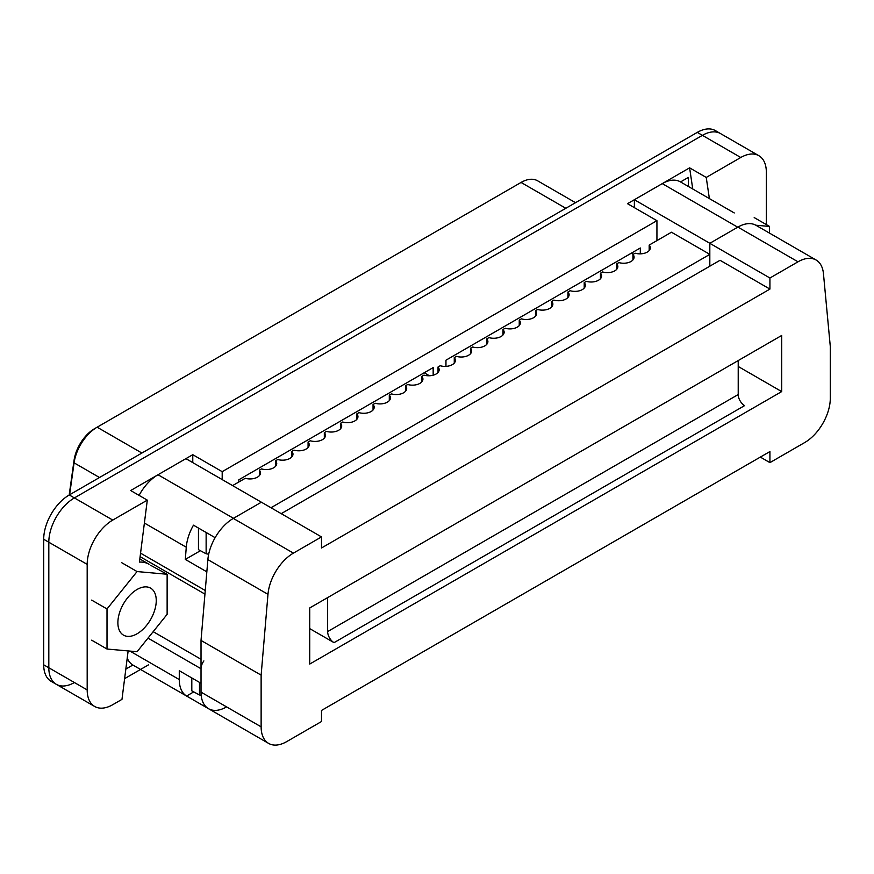 <?xml version="1.0" encoding="UTF-8"?>
<svg xmlns="http://www.w3.org/2000/svg" width="874" height="874" viewBox="0 0 874 874"><rect width="100%" height="100%" fill="white"/><g stroke="black" fill="none" stroke-linecap="round" stroke-linejoin="round"><path stroke-width="1.31" d="M238.821 482.011L238.821 479.793L433.165 367.583L433.165 375.208M445.959 366.37L445.959 360.197L640.303 247.998L640.303 253.853M656.931 240.612L656.931 220.674L222.193 471.665L222.193 479.597M128.139 650.922L121.978 699.364L112.768 704.684A36.173 20.889 -60 0 1 94.676 706.476A36.173 20.889 -60 0 1 87.181 689.914L48.813 667.758A36.173 20.889 120 0 0 56.307 684.32A36.173 20.889 -60 0 1 48.813 667.758L48.813 542.23L48.813 667.758L43.7 664.808L43.7 539.269A36.173 20.889 -60 0 1 69.275 494.968L697.277 132.389A36.173 20.889 -60 0 1 715.369 130.597L720.482 133.558A36.173 20.889 120 0 0 702.401 135.35L74.399 497.918A36.173 20.889 120 0 0 48.813 542.23A36.173 20.889 -60 0 1 74.399 497.918L702.401 135.35A36.173 20.889 -60 0 1 720.482 133.558L758.861 155.703A36.173 20.889 -60 0 1 766.345 172.265L766.345 224.596M656.931 220.674L627.51 203.686L689.608 167.841L692.754 188.992M87.181 689.914L87.181 564.375A36.173 20.889 -60 0 1 112.768 520.074L147.302 500.136L130.674 490.533L192.772 454.688L192.772 462.608M148.58 664.808L124.611 678.65M688.33 186.435L688.33 177.433L680.529 181.934M139.753 494.16L138.343 494.968M132.87 665.016L125.823 669.08M709.382 198.595L706.236 177.433L740.77 157.495A36.173 20.889 -60 0 1 758.861 155.703M147.302 500.136L139.425 562.091A47.032 27.149 -60 0 1 149.072 564.265L139.829 558.934M192.772 454.688L222.193 471.665M689.608 167.841L706.236 177.433M208.678 554.203L206.133 553.777L206.133 532.485M198.464 528.06L198.464 549.659L206.133 553.777M201.173 695.256L199.49 694.972L199.49 682.386M191.81 677.951L191.81 690.853L199.49 694.972M424.207 372.75L429.418 375.765M631.345 253.165L633.268 254.268M634.371 207.651L634.371 199.731L662.263 183.627L737.722 227.196A36.173 20.889 -60 0 1 737.896 227.098L709.819 243.311L709.819 266.199M737.722 227.196L709.841 243.289L634.371 199.731M709.819 254.378L270.984 507.739M139.064 495.383A36.173 20.889 -60 0 1 158.019 474.746L185.911 458.642L261.37 502.211L233.478 518.315A36.173 20.889 -60 0 0 233.314 518.413A36.173 20.889 120 0 0 207.87 559.622L201.02 640.434L201.02 692.132A36.173 20.889 120 0 0 208.515 708.694A36.173 20.889 -60 0 1 208.329 708.585L186.588 696.032A36.173 20.889 120 0 1 179.279 679.579L179.279 670.719L201.02 683.271L201.02 668.741A9.046 5.222 -60 0 1 203.882 660.93M226.595 706.902A36.173 20.889 -60 0 1 208.515 708.694L268.624 743.403A36.173 20.889 120 0 0 286.716 741.611L321.501 721.52L321.501 710.442L769.928 451.552L769.928 462.63L804.725 442.539A36.173 20.889 120 0 0 830.3 398.238L830.3 346.541L823.45 273.628A36.173 20.889 120 0 0 816.097 260.015A36.173 20.889 120 0 0 798.006 261.807L769.928 278.008L769.928 289.086L321.501 547.987L321.501 536.909L293.424 553.122A36.173 20.889 120 0 0 267.979 594.331L261.129 675.143L261.129 726.84A36.173 20.889 120 0 0 268.624 743.403M232.593 485.605L245.277 478.275A10.455 6.042 0 0 0 260.485 472.9A10.455 6.042 0 0 0 259.349 470.157L261.523 468.901A10.455 6.042 0 0 0 276.73 463.526A10.455 6.042 0 0 0 275.583 460.773L277.757 459.516A10.455 6.042 0 0 0 292.976 454.141A10.455 6.042 0 0 0 291.829 451.399L294.003 450.143A10.455 6.042 0 0 0 309.221 444.768A10.455 6.042 0 0 0 308.074 442.026L310.248 440.769A10.455 6.042 0 0 0 325.467 435.383A10.455 6.042 0 0 0 324.32 432.641L326.494 431.385A10.455 6.042 0 0 0 341.701 426.009A10.455 6.042 0 0 0 340.565 423.267L342.739 422.011A10.455 6.042 0 0 0 357.947 416.636A10.455 6.042 0 0 0 356.811 413.883L358.985 412.626A10.455 6.042 0 0 0 374.192 407.251A10.455 6.042 0 0 0 373.045 404.509L375.219 403.253A10.455 6.042 0 0 0 390.438 397.878A10.455 6.042 0 0 0 389.291 395.124L391.465 393.879A10.455 6.042 0 0 0 406.683 388.493A10.455 6.042 0 0 0 405.536 385.751L407.71 384.494A10.455 6.042 0 0 0 422.929 379.119A10.455 6.042 0 0 0 421.781 376.377L423.956 375.121A10.455 6.042 0 0 0 439.163 369.746A10.455 6.042 0 0 0 438.027 366.993L440.201 365.736A10.455 6.042 0 0 0 455.409 360.361A10.455 6.042 0 0 0 454.262 357.619L456.447 356.363A10.455 6.042 0 0 0 471.654 350.987A10.455 6.042 0 0 0 470.507 348.234L472.681 346.978A10.455 6.042 0 0 0 487.9 341.603A10.455 6.042 0 0 0 486.752 338.861L488.927 337.604A10.455 6.042 0 0 0 504.145 332.229A10.455 6.042 0 0 0 502.998 329.487L505.172 328.231A10.455 6.042 0 0 0 520.391 322.856A10.455 6.042 0 0 0 519.243 320.103L521.417 318.846A10.455 6.042 0 0 0 536.625 313.471A10.455 6.042 0 0 0 535.489 310.729L537.663 309.472A10.455 6.042 0 0 0 552.871 304.097A10.455 6.042 0 0 0 551.723 301.344L553.898 300.088A10.455 6.042 0 0 0 569.116 294.713A10.455 6.042 0 0 0 567.969 291.971L570.143 290.714A10.455 6.042 0 0 0 585.361 285.339A10.455 6.042 0 0 0 584.214 282.586L586.388 281.341A10.455 6.042 0 0 0 601.607 275.955A10.455 6.042 0 0 0 600.46 273.212L602.634 271.956A10.455 6.042 0 0 0 617.852 266.581A10.455 6.042 0 0 0 616.705 263.839L616.705 269.323M616.705 263.839L618.879 262.582A10.455 6.042 0 0 0 634.087 257.207A10.455 6.042 0 0 0 632.951 254.454L632.951 259.949M632.951 254.454L635.125 253.198A10.455 6.042 0 0 0 650.332 247.823A10.455 6.042 0 0 0 649.185 245.081L649.185 250.576M584.214 282.586L584.214 288.081M600.46 273.212L600.46 278.708M551.723 301.344L551.723 306.84M567.969 291.971L567.969 297.466M519.243 320.103L519.243 325.598M535.489 310.729L535.489 316.213M486.752 338.861L486.752 344.356M502.998 329.487L502.998 334.971M454.262 357.619L454.262 363.114M470.507 348.234L470.507 353.73M421.781 376.377L421.781 381.862M438.027 366.993L438.027 372.488M389.291 395.124L389.291 400.62M405.536 385.751L405.536 391.246M356.811 413.883L356.811 419.378M373.045 404.509L373.045 410.004M324.32 432.641L324.32 438.136M340.565 423.267L340.565 428.752M308.074 442.026L308.074 447.51M291.829 451.399L291.829 456.894M649.185 245.081L671.461 232.222L709.819 254.356M259.349 470.157L259.349 475.642M275.583 460.773L275.583 466.268M662.263 183.627A36.173 20.889 -60 0 1 680.354 181.836L734.247 212.95M208.515 708.694L133.045 665.125A36.173 20.889 -60 0 1 127.222 658.089M144.385 523.034L186.271 547.222L185.31 559.415L206.832 571.836M186.271 547.222A36.173 20.889 -60 0 1 193.471 525.176L215.124 537.674M200.408 550.707L185.31 559.415M193.755 691.891L186.588 696.032M738.213 366.479L781.695 391.585L309.735 664.065L309.735 607.943L781.695 335.463L781.695 391.585M816.097 260.015L755.977 225.306A36.173 20.889 120 0 0 737.896 227.098L798.006 261.807M321.501 536.909L261.392 502.2L233.314 518.413L293.424 553.122M738.213 360.569L738.213 394.545L327.641 631.574A9.046 5.222 -120 0 0 334.043 642.652L309.735 628.625M334.043 642.652L744.604 405.612A9.046 5.222 60 0 1 738.213 394.545M281.22 513.65L720.045 260.288L769.928 289.086M327.641 631.574L327.641 597.608M201.02 640.434L261.129 675.143M760.336 457.091L769.928 462.63M709.819 243.311L769.928 278.008M167.131 574.251L137.065 571.563L107.01 608.959L107.01 649.032L137.065 651.72L167.131 614.324L167.131 574.251L150.612 565.281M153.682 613.122A27.127 15.666 120 0 0 150.634 588.147A27.127 15.666 120 0 0 146.657 586.913A27.127 15.666 120 0 0 121.847 606.938A27.127 15.666 120 0 0 123.507 635.136A27.127 15.666 120 0 0 153.682 613.122M121.715 562.703L137.065 571.563M91.661 600.099L107.01 608.959M91.661 640.172L107.01 649.032M769.546 233.139L769.546 226.442L755.835 225.219M754.196 217.582L769.546 226.442M74.399 682.528A36.173 20.889 -60 0 1 56.307 684.32L51.195 681.37A36.173 20.889 -60 0 1 43.7 664.808M575.518 202.692L537.608 180.798A33.103 19.108 120 0 0 521.057 182.447L97.134 427.2A33.103 19.108 120 0 0 74.082 462.838L69.603 494.782M141.894 453.038L97.134 427.2L94.578 428.675A29.487 17.021 120 0 0 74.039 460.423L74.082 462.838L99.505 477.521M69.188 495.023L74.039 460.423M740.77 157.495L697.277 132.389M112.768 520.074L69.275 494.968M87.181 564.375L43.7 539.269M129.909 651.075L179.279 679.579M148.001 638.118L201.02 668.741M158.019 474.746L233.478 518.315M140.561 553.155L205.248 590.496M153.19 631.673L201.02 659.28M201.02 692.132L261.129 726.84M207.87 559.622L267.979 594.331M521.057 182.447L565.828 208.285M94.676 706.476L56.307 684.32M140.113 556.683L204.942 594.112M94.578 428.675L97.134 427.2"/></g></svg>
